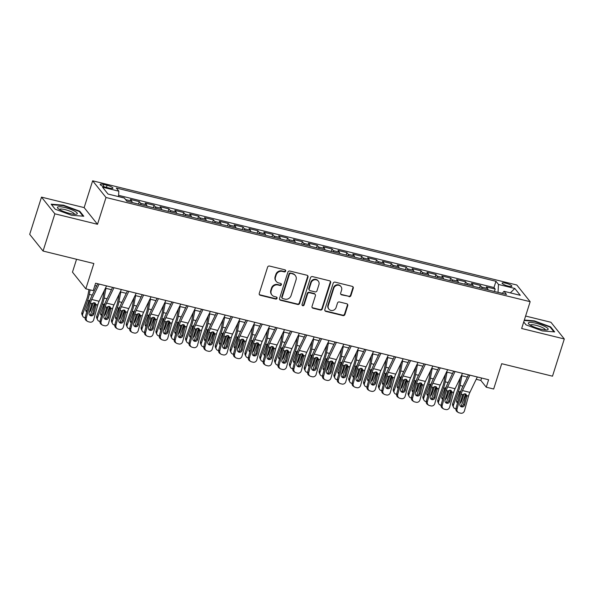 <?xml version="1.0" encoding="UTF-8"?>
<svg xmlns="http://www.w3.org/2000/svg" width="594" height="594" viewBox="0 0 594 594"><rect width="100%" height="100%" fill="white"/><g stroke="black" fill="none" stroke-linecap="round" stroke-linejoin="round"><path stroke-width="0.89" d="M285.677 271.116A1.099 1.025 141.3 0 0 284.986 269.839L269.52 266.045A1.567 1.463 141.3 0 0 267.597 267.144L259.251 293.451A1.567 1.463 141.3 0 0 260.246 295.27L275.713 299.072A1.099 1.025 141.3 0 0 276.893 297.364A1.099 1.025 141.3 0 0 276.366 297.022L274.361 296.532A5.019 4.678 141.3 0 1 271.183 290.711L271.881 288.521A5.019 4.678 141.3 0 1 278.022 284.986L280.026 285.476A1.099 1.025 141.3 0 0 281.207 283.769A1.099 1.025 141.3 0 0 280.672 283.435L278.675 282.944A5.019 4.678 141.3 0 1 275.497 277.123L276.195 274.925A5.019 4.678 141.3 0 1 282.336 271.399L284.333 271.889A1.099 1.025 141.3 0 0 285.677 271.116M276.24 281.4L275.876 280.947A5.019 4.678 141.3 0 1 275.133 276.67L275.831 274.48A5.019 4.678 141.3 0 1 281.972 270.946L283.977 271.436A1.099 1.025 141.3 0 0 285.306 269.98M259.333 294.542A1.567 1.463 141.3 0 0 259.882 294.817L275.356 298.619A1.099 1.025 141.3 0 0 276.678 297.163M271.926 294.995L271.562 294.542A5.019 4.678 141.3 0 1 270.827 290.258L271.517 288.068A5.019 4.678 141.3 0 1 277.665 284.533L279.663 285.031A1.099 1.025 141.3 0 0 280.992 283.576M505.843 283.212A5.116 1.077 17.6 0 0 502.123 283.108A5.116 1.077 17.6 0 0 508.152 286.1A5.116 1.077 17.6 0 0 511.872 286.204A5.116 1.077 17.6 0 0 505.843 283.212M349.005 296.673A1.567 1.463 141.3 0 0 350.928 295.574L353.267 288.194A1.567 1.463 141.3 0 0 352.279 286.375L335.098 282.15A1.567 1.463 141.3 0 0 333.182 283.256L324.836 309.563A1.567 1.463 141.3 0 0 325.824 311.382L343.005 315.6A1.567 1.463 141.3 0 0 344.921 314.501L347.75 305.583A1.567 1.463 141.3 0 0 346.762 303.764L339.412 301.96A1.567 1.463 141.3 0 0 337.489 303.059L336.085 307.484A4.195 3.913 141.3 0 1 328.92 309.147A4.195 3.913 141.3 0 1 328.296 305.568L333.791 288.253A4.195 3.913 141.3 0 1 340.963 286.583A4.195 3.913 141.3 0 1 341.58 290.162L340.666 293.05A1.567 1.463 141.3 0 0 341.654 294.869L348.648 296.228A1.567 1.463 141.3 0 0 350.564 295.121L352.91 287.741A1.567 1.463 141.3 0 0 352.836 286.65M54.871 213.818L97.505 224.294L84.148 207.603L41.506 197.126L54.871 213.818L43.058 251.039L93.852 263.521L85.826 288.833L93.243 290.652L95.604 283.204L488.617 379.752L486.256 387.199L493.666 389.018L501.7 363.706L552.494 376.188L564.3 338.966L550.942 322.275L525.608 316.053M97.505 224.294L106.007 197.498L530.16 301.693L521.658 328.489L564.3 338.966M307.996 277.071A1.567 1.463 141.3 0 0 307.001 275.252L289.827 271.035A1.567 1.463 141.3 0 0 287.904 272.134L279.559 298.44A1.567 1.463 141.3 0 0 280.554 300.26L297.735 304.477A1.567 1.463 141.3 0 0 299.651 303.378L307.996 277.071L307.633 276.618A1.567 1.463 141.3 0 0 307.558 275.527M312.459 276.589L329.64 280.814A1.567 1.463 141.3 0 1 330.635 282.633L322.29 308.939A1.567 1.463 141.3 0 1 320.366 310.038L313.016 308.234A1.567 1.463 141.3 0 1 312.028 306.415L315.407 295.745A1.567 1.463 141.3 0 0 314.419 293.926L309.541 292.731A1.567 1.463 141.3 0 0 307.618 293.837L304.098 304.937A1.099 1.025 141.3 0 1 302.22 305.375A1.099 1.025 141.3 0 1 302.056 304.44L310.543 277.695A1.567 1.463 141.3 0 1 312.459 276.589M43.058 251.039L29.7 234.348L41.506 197.126M494.416 291.498L495.188 289.055L486.293 286.872L487.607 288.521L481.682 287.065A6.393 1.879 103.8 0 1 482.12 288.476M479.588 287.852L480.36 285.417L471.465 283.227L472.779 284.875L466.847 283.42A6.393 1.879 103.8 0 1 467.292 284.83M464.76 284.207L465.533 281.771L456.63 279.588L457.952 281.229L452.019 279.774A6.393 1.879 103.8 0 1 452.465 281.192M449.925 280.568L450.698 278.126L441.802 275.943L443.117 277.591L437.184 276.136A6.393 1.879 103.8 0 1 437.63 277.547M435.098 276.923L435.87 274.487L426.967 272.297L428.289 273.945L422.356 272.49A6.393 1.879 103.8 0 1 422.802 273.901M420.262 273.277L421.035 270.842L412.139 268.659L413.461 270.3L407.529 268.844A6.393 1.879 103.8 0 1 407.967 270.263M405.435 269.639L406.207 267.196L397.312 265.013L398.626 266.661L392.693 265.206A6.393 1.879 103.8 0 1 393.139 266.617M390.607 265.993L391.379 263.558L382.477 261.367L383.798 263.016L377.866 261.56A6.393 1.879 103.8 0 1 378.311 262.971M375.772 262.348L376.544 259.912L367.649 257.729L368.963 259.37L363.031 257.915A6.393 1.879 103.8 0 1 363.476 259.333M360.944 258.709L361.716 256.266L352.814 254.084L354.135 255.732L348.203 254.277A6.393 1.879 103.8 0 1 348.648 255.687M346.109 255.064L346.889 252.628L337.986 250.438L339.308 252.086L333.375 250.631A6.393 1.879 103.8 0 1 333.813 252.042M331.281 251.418L332.053 248.983L323.158 246.8L324.473 248.441L318.54 246.985A6.393 1.879 103.8 0 1 318.985 248.403M316.454 247.78L317.226 245.337L308.323 243.154L309.645 244.802L303.712 243.347A6.393 1.879 103.8 0 1 304.158 244.758M301.618 244.134L302.391 241.699L293.495 239.508L294.81 241.157L288.877 239.701A6.393 1.879 103.8 0 1 289.323 241.112M286.791 240.488L287.563 238.053L278.668 235.87L279.982 237.511L274.049 236.056A6.393 1.879 103.8 0 1 274.495 237.474M271.955 236.85L272.735 234.407L263.833 232.224L265.154 233.873L259.222 232.417A6.393 1.879 103.8 0 1 259.66 233.828M257.128 233.204L257.9 230.769L249.005 228.579L250.319 230.227L244.386 228.772A6.393 1.879 103.8 0 1 244.832 230.182M242.3 229.559L243.072 227.123L234.17 224.94L235.491 226.581L229.559 225.126A6.393 1.879 103.8 0 1 230.004 226.544M227.465 225.92L228.237 223.478L219.342 221.295L220.656 222.943L214.724 221.488A6.393 1.879 103.8 0 1 215.169 222.899M212.637 222.275L213.409 219.839L204.514 217.649L205.828 219.297L199.896 217.842A6.393 1.879 103.8 0 1 200.341 219.253M197.802 218.629L198.582 216.194L189.679 214.011L191.001 215.652L185.068 214.196A6.393 1.879 103.8 0 1 185.514 215.615M182.974 214.991L183.746 212.548L174.851 210.365L176.166 212.013L170.233 210.558A6.393 1.879 103.8 0 1 170.678 211.969M168.147 211.345L168.919 208.91L160.016 206.719L161.338 208.368L155.405 206.912A6.393 1.879 103.8 0 1 155.851 208.323M153.311 207.7L154.084 205.264L145.188 203.081L146.503 204.722L140.578 203.267A6.393 1.879 103.8 0 1 141.016 204.685M138.484 204.061L139.256 201.618L130.361 199.436L131.675 201.084A6.393 1.879 103.8 0 1 132.12 202.495M106.059 187.288L109.318 188.09A4.952 1.04 17.6 0 0 112.919 188.187A4.952 1.04 17.6 0 0 107.083 185.291L103.816 184.489A4.952 1.04 17.6 0 0 100.215 184.392A4.952 1.04 17.6 0 0 106.059 187.288M106.007 197.498L92.649 180.806L516.802 285.001L530.16 301.693M495.188 289.055L493.985 287.548L495.968 281.296L116.298 188.031L118.83 191.186L118.518 196.614M495.968 281.296L498.492 284.452L514.805 288.461L520.292 295.315L503.979 291.305L506.511 294.468L126.841 201.203L124.317 198.04L108.004 194.038L102.517 187.177L118.83 191.186M124.384 198.121L125.742 199.629A6.393 1.879 103.8 0 1 126.01 200.156M139.256 201.618L140.578 203.267M154.084 205.264L155.405 206.912M168.919 208.91L170.233 210.558M183.746 212.548L185.068 214.196M198.582 216.194L199.896 217.842M213.409 219.839L214.724 221.488M228.237 223.478L229.559 225.126M243.072 227.123L244.386 228.772M257.9 230.769L259.222 232.417M272.735 234.407L274.049 236.056M287.563 238.053L288.877 239.701M302.391 241.699L303.712 243.347M317.226 245.337L318.54 246.985M332.053 248.983L333.375 250.631M346.889 252.628L348.203 254.277M361.716 256.266L363.031 257.915M376.544 259.912L377.866 261.56M391.379 263.558L392.693 265.206M406.207 267.196L407.529 268.844M421.035 270.842L422.356 272.49M435.87 274.487L437.184 276.136M450.698 278.126L452.019 279.774M465.533 281.771L466.847 283.42M480.36 285.417L481.682 287.065M493.985 287.548L118.592 195.329M124.428 197.98L118.525 196.525M502.398 293.28L497.995 292.374M76.552 259.266L72.468 272.141L85.826 288.833M84.148 207.603L92.649 180.806M476.202 379.291L480.836 380.427L486.256 387.199M94.84 285.61L96.614 286.041M105.435 288.209L111.442 289.686M120.263 291.854L126.277 293.332M135.098 295.5L141.105 296.97M149.926 299.138L155.94 300.616M164.761 302.784L170.768 304.262M179.588 306.43L185.595 307.907M194.416 310.068L200.43 311.546M209.251 313.714L215.258 315.191M224.079 317.359L230.093 318.837M238.914 320.998L244.921 322.475M253.742 324.643L259.749 326.121M268.57 328.289L274.584 329.767M283.405 331.927L289.412 333.405M298.233 335.573L304.239 337.05M313.068 339.219L319.075 340.696M327.895 342.857L333.902 344.334M342.723 346.502L348.737 347.98M357.558 350.148L363.565 351.626M372.386 353.786L378.393 355.264M387.221 357.432L393.228 358.91M402.049 361.078L408.056 362.555M416.877 364.716L422.891 366.194M431.712 368.362L437.719 369.839M446.54 372.007L452.546 373.485M461.367 375.646L467.381 377.123M481.6 378.029L480.836 380.427M146.948 206.14A6.393 1.879 -76.2 0 0 146.503 204.722M161.783 209.779A6.393 1.879 -76.2 0 0 161.338 208.368M176.611 213.424A6.393 1.879 -76.2 0 0 176.166 212.013M191.439 217.07A6.393 1.879 -76.2 0 0 191.001 215.652M206.274 220.708A6.393 1.879 -76.2 0 0 205.828 219.297M221.102 224.354A6.393 1.879 -76.2 0 0 220.656 222.943M235.937 227.999A6.393 1.879 -76.2 0 0 235.491 226.581M250.765 231.638A6.393 1.879 -76.2 0 0 250.319 230.227M265.592 235.283A6.393 1.879 -76.2 0 0 265.154 233.873M280.427 238.929A6.393 1.879 -76.2 0 0 279.982 237.511M295.255 242.567A6.393 1.879 -76.2 0 0 294.81 241.157M310.09 246.213A6.393 1.879 -76.2 0 0 309.645 244.802M324.918 249.859A6.393 1.879 -76.2 0 0 324.473 248.441M339.746 253.497A6.393 1.879 -76.2 0 0 339.308 252.086M354.581 257.143A6.393 1.879 -76.2 0 0 354.135 255.732M369.409 260.788A6.393 1.879 -76.2 0 0 368.963 259.37M384.244 264.427A6.393 1.879 -76.2 0 0 383.798 263.016M399.071 268.072A6.393 1.879 -76.2 0 0 398.626 266.661M413.899 271.718A6.393 1.879 -76.2 0 0 413.461 270.3M428.734 275.356A6.393 1.879 -76.2 0 0 428.289 273.945M443.562 279.002A6.393 1.879 -76.2 0 0 443.117 277.591M458.397 282.647A6.393 1.879 -76.2 0 0 457.952 281.229M473.225 286.286A6.393 1.879 -76.2 0 0 472.779 284.875M503.979 291.305L502.279 293.429M488.053 289.931A6.393 1.879 -76.2 0 0 487.607 288.521M498.047 292.211L498.492 284.452M514.805 288.461L510.343 292.872M71.488 215.236L83.791 216.238L79.767 211.212L63.447 205.182L51.143 204.18L55.168 209.207L71.488 215.236M523.722 321.985L526.039 324.881L542.367 330.91L554.662 331.912L550.638 326.886L534.318 320.857L524.339 320.04M63.306 205.628L63.447 205.182M79.574 211.828L79.767 211.212M550.445 327.502L550.638 326.886M534.177 321.295L534.318 320.857M279.64 299.532A1.567 1.463 141.3 0 0 280.19 299.807L297.371 304.031A1.567 1.463 141.3 0 0 299.287 302.925L307.633 276.618M290.778 273.47A1.099 1.025 141.3 0 0 289.434 274.242L282.113 297.334A1.099 1.025 141.3 0 0 282.803 298.604L284.912 299.124A5.019 4.678 141.3 0 0 291.06 295.597L296.064 279.811A5.019 4.678 141.3 0 0 292.887 273.99L290.414 273.017A1.099 1.025 141.3 0 0 289.07 273.789L289.434 274.242M282.269 298.27L281.912 297.817A1.099 1.025 141.3 0 1 281.749 296.881L289.07 273.789M295.322 275.527L294.966 275.081A5.019 4.678 141.3 0 0 292.53 273.537L292.887 273.99M290.414 273.017L292.53 273.537M312.102 307.506A1.567 1.463 141.3 0 0 312.659 307.781L320.01 309.593A1.567 1.463 141.3 0 0 321.926 308.486L330.271 282.18A1.567 1.463 141.3 0 0 330.197 281.088M315.176 294.409L314.82 293.956A1.567 1.463 141.3 0 0 314.055 293.473L309.177 292.278A1.567 1.463 141.3 0 0 307.261 293.384L303.734 304.492L304.098 304.937M302.079 305.123A1.099 1.025 141.3 0 0 303.734 304.492M318.919 284.675A4.195 3.913 141.3 0 0 314.352 279.804A4.195 3.913 141.3 0 0 311.13 282.766L309.199 288.862A1.567 1.463 141.3 0 0 310.187 290.681L315.065 291.884A1.567 1.463 141.3 0 0 316.988 290.778L318.919 284.675M318.302 281.096L317.939 280.65A4.195 3.913 141.3 0 0 310.773 282.313L311.13 282.766M309.429 290.206L309.066 289.753A1.567 1.463 141.3 0 1 308.835 288.417L310.773 282.313M340.741 294.141A1.567 1.463 141.3 0 0 341.298 294.416L348.648 296.228M340.963 286.583L340.6 286.137A4.195 3.913 141.3 0 0 333.434 287.8L333.791 288.253M328.92 309.147L328.556 308.694A4.195 3.913 141.3 0 1 327.94 305.116L333.434 287.8M324.911 310.655A1.567 1.463 141.3 0 0 325.467 310.929L342.641 315.147A1.567 1.463 141.3 0 0 344.565 314.048L347.393 305.13A1.567 1.463 141.3 0 0 347.319 304.039M88.974 289.605L87.986 294.817A7.989 2.346 103.8 0 1 86.895 298.834L81.935 312.541L82.685 314.129A3.193 2.873 154.8 0 0 84.623 317.701L85.128 317.82M90.14 289.887L89.278 294.401A11.984 3.527 103.8 0 1 87.645 300.416L82.685 314.129M94.832 302.873L90.37 315.214M86.717 311.902A2.554 2.294 -25.2 0 1 85.87 309.34L88.825 301.173L90.229 299.621M90.073 309.348L90.615 310.506L93.436 302.717M90.615 310.506A2.554 2.294 -25.2 0 1 89.36 311.932M82.759 316.223L82.017 314.634A3.193 2.873 -25.2 0 1 81.935 312.541M85.729 310.142A2.554 2.294 154.8 0 0 87.058 310.677M91.676 303.928L91.224 305.182M106.556 285.9L99.124 301.284A7.989 2.346 -76.2 0 0 97.772 304.974L93.689 319.78A3.193 3.037 122 0 1 89.872 322.119L88.387 321.748A3.193 3.037 122 0 1 86.271 317.953L90.355 303.155L91.951 303.541L94.461 302.754L96.176 304.581L93.874 313.929A2.554 2.435 -58 0 1 90.147 315.511A2.554 2.435 -58 0 1 89.13 312.763L91.951 303.541M97.728 283.732L91.342 296.97A11.984 3.527 -76.2 0 0 89.315 302.502L85.224 317.3L86.271 317.953M99.139 284.073L91.706 299.465A7.989 2.346 -76.2 0 0 90.355 303.155M89.672 315.117A2.554 2.435 122 0 0 92.835 313.276L95.3 303.14M87.541 321.391L86.501 320.745A3.193 3.037 -58 0 1 85.224 317.3M65.028 207.573A10.388 2.183 17.6 0 0 57.945 208.375A10.388 2.183 17.6 0 0 69.721 213.439A10.388 2.183 17.6 0 0 76.314 214.196A10.388 2.183 17.6 0 0 75.089 211.397A10.388 2.183 17.6 0 0 65.028 207.573M74.436 214.248A7.863 1.656 17.6 0 0 74.436 214.241A7.863 1.656 17.6 0 0 65.162 209.645A7.863 1.656 17.6 0 0 59.445 209.489L59.445 209.489M55.205 209.222L51.559 204.67L63.476 205.635L79.292 211.479L83.049 216.179M528.727 322.661A10.388 2.183 17.6 0 0 528.816 324.042A10.388 2.183 17.6 0 0 537.585 328.267A10.388 2.183 17.6 0 0 547.185 329.87A10.388 2.183 17.6 0 0 547.765 329.7A10.388 2.183 17.6 0 0 541.03 324.829A10.388 2.183 17.6 0 0 528.727 322.661M545.307 329.922A7.863 1.656 17.6 0 0 545.307 329.915A7.863 1.656 17.6 0 0 539.129 326.225A7.863 1.656 17.6 0 0 530.605 324.873A7.863 1.656 17.6 0 0 530.323 325.163A7.863 1.656 17.6 0 0 530.316 325.163M524.205 320.485L534.348 321.309L550.163 327.153L553.927 331.853M526.076 324.896L523.73 321.963M104.329 290.511L102.821 298.463A7.989 2.346 103.8 0 1 101.73 302.472L96.77 316.186L97.52 317.775A3.193 2.873 154.8 0 0 99.458 321.339L99.955 321.465M105.955 288.335L104.113 298.039A11.984 3.527 103.8 0 1 102.472 304.061L97.52 317.775M109.66 306.519L105.197 318.859M101.552 315.54A2.554 2.294 -25.2 0 1 100.698 312.986L103.653 304.819L105.064 303.267M104.9 312.993L105.45 314.152L108.264 306.363M105.45 314.152A2.554 2.294 -25.2 0 1 104.188 315.577M97.594 319.862L96.844 318.28A3.193 2.873 -25.2 0 1 96.77 316.186M100.564 313.781A2.554 2.294 154.8 0 0 101.886 314.323M106.504 307.573L106.051 308.828M119.156 294.149L117.649 302.108A7.989 2.346 103.8 0 1 116.558 306.118L111.598 319.832L112.348 321.413A3.193 2.873 154.8 0 0 114.286 324.985L114.791 325.111M120.782 291.981L118.941 301.685A11.984 3.527 103.8 0 1 117.308 307.707L112.348 321.413M124.495 310.157L120.025 322.497M116.379 319.186A2.554 2.294 -25.2 0 1 115.533 316.632L118.488 308.464L119.891 306.905M119.736 316.639L120.278 317.797L123.092 310.001M120.278 317.797A2.554 2.294 -25.2 0 1 119.015 319.223M112.422 323.507L111.672 321.918A3.193 2.873 -25.2 0 1 111.598 319.832M115.392 317.426A2.554 2.294 154.8 0 0 116.721 317.961M121.339 311.211L120.886 312.466M133.992 297.794L132.484 305.747A7.989 2.346 103.8 0 1 131.393 309.764L126.433 323.47L127.175 325.059A3.193 2.873 154.8 0 0 129.113 328.631L129.618 328.749M135.61 295.626L133.776 305.331A11.984 3.527 103.8 0 1 132.135 311.345L127.175 325.059M139.323 313.803L134.86 326.143M131.207 322.832A2.554 2.294 -25.2 0 1 130.361 320.27L133.316 312.102L134.719 310.551M134.563 320.277L135.105 321.436L137.927 313.647M135.105 321.436A2.554 2.294 -25.2 0 1 133.85 322.861M127.257 327.153L126.507 325.564A3.193 2.873 -25.2 0 1 126.433 323.47M130.227 321.072A2.554 2.294 154.8 0 0 131.549 321.606M136.167 314.857L135.714 316.112M148.819 301.44L147.312 309.392A7.989 2.346 103.8 0 1 146.221 313.402L141.261 327.116L142.011 328.705A3.193 2.873 154.8 0 0 143.948 332.269L144.453 332.395M150.445 299.265L148.604 308.969A11.984 3.527 103.8 0 1 146.97 314.991L142.011 328.705M154.15 317.448L149.688 329.789M146.042 326.47A2.554 2.294 -25.2 0 1 145.196 323.916L148.144 315.748L149.554 314.196M149.391 323.923L149.94 325.081L152.755 317.293M149.94 325.081A2.554 2.294 -25.2 0 1 148.678 326.507M142.085 330.791L141.335 329.21A3.193 2.873 -25.2 0 1 141.261 327.116M145.055 324.71A2.554 2.294 154.8 0 0 146.376 325.252M150.995 318.503L150.542 319.758M121.384 289.538L113.951 304.93A7.989 2.346 -76.2 0 0 112.6 308.62L108.516 323.418A3.193 3.037 122 0 1 104.707 325.757L103.222 325.393A3.193 3.037 122 0 1 101.099 321.599L105.19 306.794L106.786 307.187L109.296 306.393L111.004 308.227L108.709 317.575A2.554 2.435 -58 0 1 104.975 319.156A2.554 2.435 -58 0 1 103.957 316.402L106.786 307.187M112.563 287.37L106.17 300.616A11.984 3.527 -76.2 0 0 104.143 306.14L100.059 320.946L101.099 321.599M113.966 287.719L106.541 303.111A7.989 2.346 -76.2 0 0 105.19 306.794M104.499 318.763A2.554 2.435 122 0 0 107.663 316.921L110.128 306.786M102.376 325.037L101.329 324.383A3.193 3.037 -58 0 1 100.059 320.946M136.212 293.184L128.787 308.576A7.989 2.346 -76.2 0 0 127.435 312.258L123.344 327.064A3.193 3.037 122 0 1 119.535 329.403L118.05 329.039A3.193 3.037 122 0 1 115.934 325.245L120.018 310.439L121.614 310.833L124.124 310.038L125.839 311.865L123.537 321.213A2.554 2.435 -58 0 1 119.81 322.802A2.554 2.435 -58 0 1 118.793 320.047L121.614 310.833M127.391 291.015L120.998 304.254A11.984 3.527 -76.2 0 0 118.971 309.786L114.887 324.591L115.934 325.245M128.801 291.364L121.369 306.749A7.989 2.346 -76.2 0 0 120.018 310.439M119.335 322.401A2.554 2.435 122 0 0 122.49 320.56L124.955 310.432M117.204 328.682L116.164 328.029A3.193 3.037 -58 0 1 114.887 324.591M151.047 296.829L143.614 312.214A7.989 2.346 -76.2 0 0 142.263 315.904L138.179 330.709A3.193 3.037 122 0 1 134.363 333.048L132.885 332.685A3.193 3.037 122 0 1 130.762 328.883L134.845 314.085L136.449 314.471L138.959 313.684L140.667 315.511L138.365 324.859A2.554 2.435 -58 0 1 134.638 326.44A2.554 2.435 -58 0 1 133.62 323.693L136.449 314.471M142.226 294.661L135.833 307.9A11.984 3.527 -76.2 0 0 133.806 313.432L129.722 328.23L130.762 328.883M143.629 295.003L136.197 310.395A7.989 2.346 -76.2 0 0 134.845 314.085M134.162 326.047A2.554 2.435 122 0 0 137.325 324.205L139.79 314.07M132.039 332.321L130.992 331.675A3.193 3.037 -58 0 1 129.722 328.23M165.875 300.467L158.442 315.86A7.989 2.346 -76.2 0 0 157.091 319.55L153.007 334.348A3.193 3.037 122 0 1 149.198 336.687L147.713 336.323A3.193 3.037 122 0 1 145.597 332.529L149.681 317.723L151.277 318.117L153.787 317.322L155.494 319.156L153.2 328.504A2.554 2.435 -58 0 1 149.473 330.086A2.554 2.435 -58 0 1 148.455 327.331L151.277 318.117M157.054 298.299L150.661 311.546A11.984 3.527 -76.2 0 0 148.634 317.07L144.55 331.875L145.597 332.529M158.457 298.648L151.032 314.04A7.989 2.346 -76.2 0 0 149.681 317.723M148.99 329.692A2.554 2.435 122 0 0 152.153 327.851L154.618 317.716M146.867 335.966L145.82 335.313A3.193 3.037 -58 0 1 144.55 331.875M163.647 305.078L162.14 313.038A7.989 2.346 103.8 0 1 161.048 317.048L156.088 330.761L156.838 332.343A3.193 2.873 154.8 0 0 158.776 335.914L159.281 336.041M165.273 302.91L163.432 312.615A11.984 3.527 103.8 0 1 161.798 318.636L156.838 332.343M168.986 321.087L164.523 333.434M160.87 330.116A2.554 2.294 -25.2 0 1 160.024 327.561L162.979 319.394L164.382 317.835M164.226 327.569L164.768 328.727L167.59 320.931M164.768 328.727A2.554 2.294 -25.2 0 1 163.513 330.153M156.913 334.437L156.17 332.848A3.193 2.873 -25.2 0 1 156.088 330.761M159.883 328.356A2.554 2.294 154.8 0 0 161.212 328.89M165.83 322.141L165.377 323.396M180.71 304.113L173.277 319.505A7.989 2.346 -76.2 0 0 171.926 323.188L167.842 337.993A3.193 3.037 122 0 1 164.026 340.332L162.541 339.968A3.193 3.037 122 0 1 160.425 336.174L164.508 321.369L166.105 321.762L168.614 320.968L170.33 322.794L168.028 332.143A2.554 2.435 -58 0 1 164.3 333.731A2.554 2.435 -58 0 1 163.283 330.977L166.105 321.762M171.881 301.945L165.496 315.184A11.984 3.527 -76.2 0 0 163.469 320.715L159.378 335.521L160.425 336.174M173.292 302.294L165.86 317.679A7.989 2.346 -76.2 0 0 164.508 321.369M163.825 333.331A2.554 2.435 122 0 0 166.988 331.489L169.453 321.361M161.694 339.612L160.655 338.959A3.193 3.037 -58 0 1 159.378 335.521M178.482 308.724L176.975 316.676A7.989 2.346 103.8 0 1 175.883 320.693L170.923 334.4L171.666 335.989A3.193 2.873 154.8 0 0 173.611 339.56L174.109 339.679M180.108 306.556L178.267 316.26A11.984 3.527 103.8 0 1 176.626 322.275L171.666 335.989M183.813 324.732L179.351 337.073M175.705 333.761A2.554 2.294 -25.2 0 1 174.851 331.2L177.806 323.032L179.217 321.48M179.054 331.207L179.603 332.365L182.417 324.576M179.603 332.365A2.554 2.294 -25.2 0 1 178.341 333.791M171.748 338.083L170.998 336.494A3.193 2.873 -25.2 0 1 170.923 334.4M174.718 332.001A2.554 2.294 154.8 0 0 176.039 332.536M180.658 325.787L180.205 327.042M195.537 307.759L188.105 323.143A7.989 2.346 -76.2 0 0 186.754 326.834L182.67 341.639A3.193 3.037 122 0 1 178.861 343.978L177.376 343.614A3.193 3.037 122 0 1 175.252 339.813L179.343 325.015L180.94 325.401L183.449 324.614L185.157 326.44L182.855 335.788A2.554 2.435 -58 0 1 179.128 337.37A2.554 2.435 -58 0 1 178.111 334.622L180.94 325.401M186.716 305.591L180.324 318.829A11.984 3.527 -76.2 0 0 178.297 324.361L174.213 339.159L175.252 339.813M188.12 305.932L180.695 321.324A7.989 2.346 -76.2 0 0 179.343 325.015M178.653 336.976A2.554 2.435 122 0 0 181.816 335.135L184.281 325M176.529 343.25L175.482 342.604A3.193 3.037 -58 0 1 174.213 339.159M193.31 312.37L191.803 320.322A7.989 2.346 103.8 0 1 190.711 324.331L185.751 338.045L186.501 339.634A3.193 2.873 154.8 0 0 188.439 343.198L188.944 343.325M194.936 310.194L193.095 319.899A11.984 3.527 103.8 0 1 191.461 325.92L186.501 339.634M198.648 328.378L194.179 340.718M190.533 337.399A2.554 2.294 -25.2 0 1 189.686 334.845L192.642 326.678L194.045 325.126M193.882 334.853L194.431 336.011L197.245 328.222M194.431 336.011A2.554 2.294 -25.2 0 1 193.169 337.437M186.575 341.721L185.825 340.139A3.193 2.873 -25.2 0 1 185.751 338.045M189.545 335.64A2.554 2.294 154.8 0 0 190.874 336.182M195.493 329.432L195.032 330.687M210.365 311.397L202.94 326.789A7.989 2.346 -76.2 0 0 201.589 330.479L197.498 345.277A3.193 3.037 122 0 1 193.689 347.616L192.204 347.252A3.193 3.037 122 0 1 190.087 343.458L194.171 328.653L195.768 329.046L198.277 328.252L199.992 330.086L197.691 339.434A2.554 2.435 -58 0 1 193.963 341.015A2.554 2.435 -58 0 1 192.946 338.261L195.768 329.046M201.544 309.229L195.151 322.475A11.984 3.527 -76.2 0 0 193.124 327.999L189.041 342.805L190.087 343.458M202.955 309.578L195.523 324.97A7.989 2.346 -76.2 0 0 194.171 328.653M193.481 340.622A2.554 2.435 122 0 0 196.644 338.78L199.109 328.645M191.357 346.896L190.318 346.243A3.193 3.037 -58 0 1 189.041 342.805M208.145 316.008L206.63 323.968A7.989 2.346 103.8 0 1 205.546 327.977L200.586 341.691L201.329 343.273A3.193 2.873 154.8 0 0 203.267 346.844L203.772 346.97M209.764 313.84L207.93 323.544A11.984 3.527 103.8 0 1 206.289 329.566L201.329 343.273M213.476 332.016L209.014 344.364M205.361 341.045A2.554 2.294 -25.2 0 1 204.514 338.491L207.469 330.323L208.873 328.764M208.717 338.498L209.259 339.657L212.08 331.86M209.259 339.657A2.554 2.294 -25.2 0 1 208.004 341.082M201.403 345.366L200.661 343.778A3.193 2.873 -25.2 0 1 200.586 341.691M204.381 339.285A2.554 2.294 154.8 0 0 205.702 339.82M210.321 333.071L209.868 334.325M225.2 315.043L217.768 330.435A7.989 2.346 -76.2 0 0 216.416 334.118L212.333 348.923A3.193 3.037 122 0 1 208.516 351.262L207.039 350.898A3.193 3.037 122 0 1 204.915 347.104L208.999 332.298L210.603 332.692L213.105 331.898L214.82 333.724L212.518 343.072A2.554 2.435 -58 0 1 208.791 344.661A2.554 2.435 -58 0 1 207.774 341.906L210.603 332.692M216.379 312.875L209.986 326.113A11.984 3.527 -76.2 0 0 207.959 331.645L203.876 346.451L204.915 347.104M217.783 313.224L210.35 328.608A7.989 2.346 -76.2 0 0 208.999 332.298M208.316 344.26A2.554 2.435 122 0 0 211.479 342.419L213.944 332.291M206.185 350.542L205.145 349.888A3.193 3.037 -58 0 1 203.876 346.451M222.973 319.654L221.465 327.606A7.989 2.346 103.8 0 1 220.374 331.623L215.414 345.329L216.164 346.918A3.193 2.873 154.8 0 0 218.102 350.49L218.607 350.608M224.599 317.486L222.757 327.19A11.984 3.527 103.8 0 1 221.124 333.204L216.164 346.918M228.304 335.662L223.841 348.002M220.196 344.691A2.554 2.294 -25.2 0 1 219.349 342.129L222.297 333.962L223.708 332.41M223.544 342.144L224.094 343.295L226.908 335.506M224.094 343.295A2.554 2.294 -25.2 0 1 222.832 344.72M216.238 349.012L215.488 347.423A3.193 2.873 -25.2 0 1 215.414 345.329M219.208 342.931A2.554 2.294 154.8 0 0 220.53 343.466M225.148 336.716L224.695 337.971M240.028 318.688L232.596 334.073A7.989 2.346 -76.2 0 0 231.244 337.763L227.16 352.569A3.193 3.037 122 0 1 223.351 354.908L221.866 354.544A3.193 3.037 122 0 1 219.743 350.742L223.834 335.944L225.43 336.338L227.94 335.543L229.648 337.37L227.353 346.718A2.554 2.435 -58 0 1 223.626 348.299A2.554 2.435 -58 0 1 222.602 345.552L225.43 336.338M231.207 316.52L224.814 329.759A11.984 3.527 -76.2 0 0 222.787 335.291L218.703 350.089L219.743 350.742M232.61 316.862L225.185 332.254A7.989 2.346 -76.2 0 0 223.834 335.944M223.144 347.906A2.554 2.435 122 0 0 226.307 346.064L228.772 335.929M221.02 354.18L219.973 353.534A3.193 3.037 -58 0 1 218.703 350.089M237.8 323.299L236.293 331.252A7.989 2.346 103.8 0 1 235.202 335.261L230.242 348.975L230.992 350.564A3.193 2.873 154.8 0 0 232.93 354.128L233.435 354.254M239.427 321.124L237.585 330.828A11.984 3.527 103.8 0 1 235.952 336.85L230.992 350.564M243.139 339.308L238.677 351.648M235.024 348.329A2.554 2.294 -25.2 0 1 234.177 345.775L237.132 337.607L238.536 336.056M238.38 345.782L238.922 346.941L241.743 339.152M238.922 346.941A2.554 2.294 -25.2 0 1 237.667 348.366M231.066 352.65L230.323 351.069A3.193 2.873 -25.2 0 1 230.242 348.975M234.036 346.569A2.554 2.294 154.8 0 0 235.365 347.111M239.983 340.362L239.531 341.617M254.856 322.327L247.431 337.719A7.989 2.346 -76.2 0 0 246.079 341.409L241.996 356.207A3.193 3.037 122 0 1 238.179 358.546L236.694 358.182A3.193 3.037 122 0 1 234.578 354.388L238.662 339.582L240.258 339.976L242.768 339.181L244.483 341.015L242.181 350.363A2.554 2.435 -58 0 1 238.454 351.945A2.554 2.435 -58 0 1 237.437 349.19L240.258 339.976M246.035 320.159L239.649 333.405A11.984 3.527 -76.2 0 0 237.622 338.929L233.531 353.734L234.578 354.388M247.446 320.508L240.013 335.9A7.989 2.346 -76.2 0 0 238.662 339.582M237.979 351.551A2.554 2.435 122 0 0 241.134 349.71L243.599 339.575M235.848 357.826L234.808 357.172A3.193 3.037 -58 0 1 233.531 353.734M252.636 326.938L251.128 334.897A7.989 2.346 103.8 0 1 250.037 338.907L245.077 352.621L245.819 354.202A3.193 2.873 154.8 0 0 247.765 357.774L248.262 357.9M254.254 324.769L252.42 334.474A11.984 3.527 103.8 0 1 250.779 340.496L245.819 354.202M257.967 342.946L253.504 355.294M249.859 351.975A2.554 2.294 -25.2 0 1 249.005 349.421L251.96 341.253L253.363 339.694M253.207 349.428L253.757 350.586L256.571 342.79M253.757 350.586A2.554 2.294 -25.2 0 1 252.495 352.012M245.901 356.296L245.151 354.707A3.193 2.873 -25.2 0 1 245.077 352.621M248.871 350.215A2.554 2.294 154.8 0 0 250.193 350.75M254.811 344L254.358 345.255M269.691 325.972L262.258 341.364A7.989 2.346 -76.2 0 0 260.907 345.047L256.823 359.853A3.193 3.037 122 0 1 253.007 362.192L251.529 361.828A3.193 3.037 122 0 1 249.406 358.034L253.497 343.228L255.093 343.622L257.603 342.827L259.311 344.654L257.009 354.002A2.554 2.435 -58 0 1 253.282 355.591A2.554 2.435 -58 0 1 252.264 352.836L255.093 343.622M260.87 323.804L254.477 337.043A11.984 3.527 -76.2 0 0 252.45 342.575L248.366 357.38L249.406 358.034M262.273 324.153L254.848 339.538A7.989 2.346 -76.2 0 0 253.497 343.228M252.806 355.19A2.554 2.435 122 0 0 255.969 353.348L258.435 343.221M250.683 361.471L249.636 360.818A3.193 3.037 -58 0 1 248.366 357.38M267.463 330.583L265.956 338.535A7.989 2.346 103.8 0 1 264.865 342.552L259.905 356.259L260.655 357.848A3.193 2.873 154.8 0 0 262.593 361.419L263.097 361.538M269.089 328.415L267.248 338.12A11.984 3.527 103.8 0 1 265.615 344.134L260.655 357.848M272.802 346.592L268.332 358.932M264.686 355.62A2.554 2.294 -25.2 0 1 263.84 353.059L266.795 344.891L268.198 343.339M268.035 353.074L268.585 354.224L271.399 346.436M268.585 354.224A2.554 2.294 -25.2 0 1 267.322 355.65M260.729 359.942L259.979 358.353A3.193 2.873 -25.2 0 1 259.905 356.259M263.699 353.861A2.554 2.294 154.8 0 0 265.021 354.395M269.646 347.646L269.186 348.901M284.519 329.618L277.094 345.003A7.989 2.346 -76.2 0 0 275.742 348.693L271.651 363.498A3.193 3.037 122 0 1 267.842 365.837L266.357 365.473A3.193 3.037 122 0 1 264.241 361.672L268.325 346.874L269.921 347.267L272.431 346.473L274.138 348.299L271.844 357.647A2.554 2.435 -58 0 1 268.117 359.229A2.554 2.435 -58 0 1 267.1 356.482L269.921 347.267M275.698 327.45L269.305 340.689A11.984 3.527 -76.2 0 0 267.278 346.22L263.194 361.018L264.241 361.672M277.108 327.791L269.676 343.184A7.989 2.346 -76.2 0 0 268.325 346.874M267.634 358.835A2.554 2.435 122 0 0 270.797 356.994L273.262 346.859M265.511 365.11L264.464 364.464A3.193 3.037 -58 0 1 263.194 361.018M282.291 334.229L280.784 342.181A7.989 2.346 103.8 0 1 279.692 346.191L274.74 359.905L275.482 361.494A3.193 2.873 154.8 0 0 277.42 365.058L277.925 365.184M283.917 332.053L282.083 341.758A11.984 3.527 103.8 0 1 280.442 347.78L275.482 361.494M287.63 350.237L283.167 362.578M279.514 359.259A2.554 2.294 -25.2 0 1 278.668 356.704L281.623 348.537L283.026 346.985M282.87 356.712L283.412 357.87L286.234 350.081M283.412 357.87A2.554 2.294 -25.2 0 1 282.157 359.296M275.557 363.58L274.814 361.998A3.193 2.873 -25.2 0 1 274.74 359.905M278.534 357.499A2.554 2.294 154.8 0 0 279.856 358.041M284.474 351.292L284.021 352.546M299.354 333.256L291.921 348.648A7.989 2.346 -76.2 0 0 290.57 352.339L286.486 367.137A3.193 3.037 122 0 1 282.67 369.475L281.192 369.112A3.193 3.037 122 0 1 279.069 365.317L283.152 350.512L284.749 350.906L287.258 350.111L288.974 351.945L286.672 361.293A2.554 2.435 -58 0 1 282.944 362.875A2.554 2.435 -58 0 1 281.927 360.127L284.749 350.906M290.533 331.088L284.14 344.334A11.984 3.527 -76.2 0 0 282.113 349.859L278.029 364.664L279.069 365.317M291.936 331.437L284.504 346.829A7.989 2.346 -76.2 0 0 283.152 350.512M282.469 362.481A2.554 2.435 122 0 0 285.632 360.64L288.097 350.505M280.338 368.755L279.299 368.102A3.193 3.037 -58 0 1 278.029 364.664M297.126 337.867L295.619 345.827A7.989 2.346 103.8 0 1 294.527 349.836L289.568 363.55L290.317 365.132A3.193 2.873 154.8 0 0 292.255 368.703L292.76 368.829M298.752 335.699L296.911 345.404A11.984 3.527 103.8 0 1 295.277 351.425L290.317 365.132M302.457 353.883L297.995 366.223M294.349 362.904A2.554 2.294 -25.2 0 1 293.503 360.35L296.451 352.183L297.861 350.623M297.698 360.358L298.247 361.516L301.061 353.72M298.247 361.516A2.554 2.294 -25.2 0 1 296.985 362.941M290.392 367.226L289.642 365.637A3.193 2.873 -25.2 0 1 289.568 363.55M293.362 361.145A2.554 2.294 154.8 0 0 294.683 361.679M299.302 354.93L298.849 356.185M314.181 336.902L306.749 352.294A7.989 2.346 -76.2 0 0 305.398 355.977L301.314 370.782A3.193 3.037 122 0 1 297.505 373.121L296.02 372.757A3.193 3.037 122 0 1 293.896 368.963L297.988 354.158L299.584 354.551L302.094 353.757L303.801 355.583L301.507 364.931A2.554 2.435 -58 0 1 297.78 366.52A2.554 2.435 -58 0 1 296.755 363.766L299.584 354.551M305.361 334.734L298.968 347.973A11.984 3.527 -76.2 0 0 296.941 353.504L292.857 368.31L293.896 368.963M306.764 335.083L299.339 350.467A7.989 2.346 -76.2 0 0 297.988 354.158M297.297 366.119A2.554 2.435 122 0 0 300.46 364.278L302.925 354.15M295.173 372.401L294.127 371.747A3.193 3.037 -58 0 1 292.857 368.31M311.954 341.513L310.447 349.465A7.989 2.346 103.8 0 1 309.355 353.482L304.395 367.189L305.145 368.777A3.193 2.873 154.8 0 0 307.083 372.349L307.588 372.468M313.58 339.345L311.739 349.049A11.984 3.527 103.8 0 1 310.105 355.064L305.145 368.777M317.293 357.521L312.83 369.862M309.177 366.55A2.554 2.294 -25.2 0 1 308.331 363.988L311.286 355.821L312.689 354.269M312.533 364.003L313.075 365.154L315.897 357.365M313.075 365.154A2.554 2.294 -25.2 0 1 311.82 366.58M305.219 370.871L304.477 369.282A3.193 2.873 -25.2 0 1 304.395 367.189M308.189 364.79A2.554 2.294 154.8 0 0 309.519 365.325M314.137 358.576L313.684 359.83M329.009 340.548L321.584 355.932A7.989 2.346 -76.2 0 0 320.233 359.622L316.149 374.428A3.193 3.037 122 0 1 312.333 376.767L310.848 376.403A3.193 3.037 122 0 1 308.732 372.601L312.815 357.803L314.412 358.197L316.921 357.402L318.636 359.229L316.335 368.577A2.554 2.435 -58 0 1 312.607 370.159A2.554 2.435 -58 0 1 311.59 367.411L314.412 358.197M320.188 338.38L313.803 351.618A11.984 3.527 -76.2 0 0 311.776 357.15L307.685 371.948L308.732 372.601M321.599 338.721L314.167 354.113A7.989 2.346 -76.2 0 0 312.815 357.803M312.132 369.765A2.554 2.435 122 0 0 315.288 367.924L317.753 357.788M310.001 376.039L308.962 375.393A3.193 3.037 -58 0 1 307.685 371.948M326.789 345.159L325.282 353.111A7.989 2.346 103.8 0 1 324.19 357.12L319.23 370.834L319.973 372.423A3.193 2.873 154.8 0 0 321.911 375.987L322.416 376.113M328.408 342.983L326.574 352.688A11.984 3.527 103.8 0 1 324.933 358.709L319.973 372.423M332.12 361.167L327.658 373.507M324.012 370.188A2.554 2.294 -25.2 0 1 323.158 367.634L326.113 359.467L327.517 357.915M327.361 367.641L327.903 368.8L330.724 361.011M327.903 368.8A2.554 2.294 -25.2 0 1 326.648 370.225M320.055 374.51L319.305 372.928A3.193 2.873 -25.2 0 1 319.23 370.834M323.025 368.429A2.554 2.294 154.8 0 0 324.346 368.971M328.965 362.221L328.512 363.476M343.844 344.186L336.412 359.578A7.989 2.346 -76.2 0 0 335.061 363.268L330.977 378.066A3.193 3.037 122 0 1 327.16 380.405L325.683 380.041A3.193 3.037 122 0 1 323.559 376.247L327.643 361.442L329.247 361.835L331.756 361.041L333.464 362.875L331.162 372.223A2.554 2.435 -58 0 1 327.435 373.804A2.554 2.435 -58 0 1 326.418 371.057L329.247 361.835M335.023 342.018L328.631 355.264A11.984 3.527 -76.2 0 0 326.603 360.788L322.52 375.594L323.559 376.247M336.427 342.367L328.994 357.759A7.989 2.346 -76.2 0 0 327.643 361.442M326.96 373.411A2.554 2.435 122 0 0 330.123 371.569L332.588 361.434M324.836 379.685L323.789 379.031A3.193 3.037 -58 0 1 322.52 375.594M341.617 348.797L340.11 356.756A7.989 2.346 103.8 0 1 339.018 360.766L334.058 374.48L334.808 376.061A3.193 2.873 154.8 0 0 336.746 379.633L337.251 379.759M343.243 346.629L341.402 356.333A11.984 3.527 103.8 0 1 339.768 362.355L334.808 376.061M346.948 364.813L342.486 377.153M338.84 373.834A2.554 2.294 -25.2 0 1 337.993 371.28L340.949 363.112L342.352 361.553M342.189 371.287L342.738 372.445L345.552 364.649M342.738 372.445A2.554 2.294 -25.2 0 1 341.476 373.871M334.882 378.155L334.132 376.566A3.193 2.873 -25.2 0 1 334.058 374.48M337.852 372.074A2.554 2.294 154.8 0 0 339.174 372.609M343.8 365.859L343.339 367.114M358.672 347.832L351.247 363.224A7.989 2.346 -76.2 0 0 349.896 366.906L345.805 381.712A3.193 3.037 122 0 1 341.996 384.051L340.511 383.687A3.193 3.037 122 0 1 338.394 379.893L342.478 365.087L344.075 365.481L346.584 364.686L348.292 366.513L345.998 375.861A2.554 2.435 -58 0 1 342.27 377.45A2.554 2.435 -58 0 1 341.253 374.695L344.075 365.481M349.851 345.663L343.458 358.902A11.984 3.527 -76.2 0 0 341.431 364.434L337.347 379.239L338.394 379.893M351.262 346.012L343.829 361.397A7.989 2.346 -76.2 0 0 342.478 365.087M341.788 377.049A2.554 2.435 122 0 0 344.951 375.208L347.416 365.08M339.664 383.33L338.617 382.677A3.193 3.037 -58 0 1 337.347 379.239M356.445 352.442L354.937 360.395A7.989 2.346 103.8 0 1 353.846 364.412L348.893 378.118L349.636 379.707A3.193 2.873 154.8 0 0 351.574 383.279L352.079 383.397M358.071 350.274L356.237 359.979A11.984 3.527 103.8 0 1 354.596 365.993L349.636 379.707M361.783 368.451L357.321 380.791M353.668 377.48A2.554 2.294 -25.2 0 1 352.821 374.918L355.776 366.75L357.18 365.199M357.024 374.933L357.566 376.084L360.387 368.295M357.566 376.084A2.554 2.294 -25.2 0 1 356.311 377.509M349.71 381.801L348.968 380.212A3.193 2.873 -25.2 0 1 348.893 378.118M352.68 375.72A2.554 2.294 154.8 0 0 354.009 376.254M358.627 369.505L358.175 370.76M373.507 351.477L366.075 366.862A7.989 2.346 -76.2 0 0 364.723 370.552L360.64 385.358A3.193 3.037 122 0 1 356.823 387.696L355.338 387.333A3.193 3.037 122 0 1 353.222 383.531L357.306 368.733L358.902 369.126L361.412 368.332L363.127 370.159L360.825 379.507A2.554 2.435 -58 0 1 357.098 381.088A2.554 2.435 -58 0 1 356.081 378.341L358.902 369.126M364.686 349.309L358.293 362.548A11.984 3.527 -76.2 0 0 356.266 368.08L352.175 382.878L353.222 383.531M366.09 349.651L358.657 365.043A7.989 2.346 -76.2 0 0 357.306 368.733M356.623 380.695A2.554 2.435 122 0 0 359.786 378.853L362.251 368.718M354.492 386.969L353.452 386.323A3.193 3.037 -58 0 1 352.175 382.878M371.28 356.088L369.772 364.04A7.989 2.346 103.8 0 1 368.681 368.05L363.721 381.764L364.471 383.353A3.193 2.873 154.8 0 0 366.409 386.917L366.906 387.043M372.906 353.913L371.064 363.617A11.984 3.527 103.8 0 1 369.431 369.639L364.471 383.353M376.611 372.096L372.148 384.437M368.503 381.118A2.554 2.294 -25.2 0 1 367.649 378.564L370.604 370.396L372.015 368.844M371.851 378.571L372.401 379.729L375.215 371.941M372.401 379.729A2.554 2.294 -25.2 0 1 371.139 381.155M364.545 385.439L363.795 383.858A3.193 2.873 -25.2 0 1 363.721 381.764M367.515 379.358A2.554 2.294 154.8 0 0 368.837 379.9M373.455 373.151L373.002 374.406M388.335 355.115L380.903 370.508A7.989 2.346 -76.2 0 0 379.551 374.198L375.467 388.996A3.193 3.037 122 0 1 371.658 391.335L370.173 390.971A3.193 3.037 122 0 1 368.05 387.177L372.141 372.371L373.737 372.765L376.247 371.97L377.955 373.804L375.66 383.152A2.554 2.435 -58 0 1 371.933 384.734A2.554 2.435 -58 0 1 370.908 381.987L373.737 372.765M379.514 352.947L373.121 366.194A11.984 3.527 -76.2 0 0 371.094 371.718L367.01 386.523L368.05 387.177M380.917 353.296L373.492 368.688A7.989 2.346 -76.2 0 0 372.141 372.371M371.45 384.34A2.554 2.435 122 0 0 374.614 382.499L377.079 372.364M369.327 390.614L368.28 389.961A3.193 3.037 -58 0 1 367.01 386.523M386.107 359.726L384.6 367.686A7.989 2.346 103.8 0 1 383.509 371.696L378.549 385.409L379.299 386.991A3.193 2.873 154.8 0 0 381.237 390.562L381.742 390.689M387.734 357.558L385.892 367.263A11.984 3.527 103.8 0 1 384.259 373.284L379.299 386.991M391.446 375.742L386.976 388.082M383.33 384.764A2.554 2.294 -25.2 0 1 382.484 382.209L385.439 374.042L386.843 372.483M386.687 382.217L387.229 383.375L390.05 375.579M387.229 383.375A2.554 2.294 -25.2 0 1 385.974 384.801M379.373 389.085L378.623 387.496A3.193 2.873 -25.2 0 1 378.549 385.409M382.343 383.004A2.554 2.294 154.8 0 0 383.672 383.538M388.29 376.789L387.837 378.044M403.163 358.761L395.738 374.153A7.989 2.346 -76.2 0 0 394.386 377.836L390.295 392.641A3.193 3.037 122 0 1 386.486 394.98L385.001 394.616A3.193 3.037 122 0 1 382.885 390.822L386.969 376.017L388.565 376.41L391.075 375.616L392.79 377.442L390.488 386.791A2.554 2.435 -58 0 1 386.761 388.379A2.554 2.435 -58 0 1 385.744 385.625L388.565 376.41M394.342 356.593L387.949 369.832A11.984 3.527 -76.2 0 0 385.929 375.363L381.838 390.169L382.885 390.822M395.752 356.942L388.32 372.327A7.989 2.346 -76.2 0 0 386.969 376.017M386.286 387.979A2.554 2.435 122 0 0 389.441 386.137L391.906 376.009M384.155 394.26L383.115 393.607A3.193 3.037 -58 0 1 381.838 390.169M400.943 363.372L399.435 371.324A7.989 2.346 103.8 0 1 398.344 375.341L393.384 389.048L394.126 390.637A3.193 2.873 154.8 0 0 396.064 394.208L396.569 394.327M402.561 361.204L400.727 370.908A11.984 3.527 103.8 0 1 399.086 376.923L394.126 390.637M406.274 379.38L401.811 391.721M398.158 388.409A2.554 2.294 -25.2 0 1 397.312 385.848L400.267 377.68L401.67 376.128M401.514 385.862L402.056 387.013L404.878 379.224M402.056 387.013A2.554 2.294 -25.2 0 1 400.801 388.439M394.208 392.731L393.458 391.142A3.193 2.873 -25.2 0 1 393.384 389.048M397.178 386.649A2.554 2.294 154.8 0 0 398.5 387.184M403.118 380.435L402.665 381.69M417.998 362.407L410.565 377.791A7.989 2.346 -76.2 0 0 409.214 381.482L405.13 396.287A3.193 3.037 122 0 1 401.314 398.626L399.836 398.262A3.193 3.037 122 0 1 397.713 394.461L401.796 379.663L403.4 380.056L405.91 379.262L407.618 381.088L405.316 390.436A2.554 2.435 -58 0 1 401.589 392.018A2.554 2.435 -58 0 1 400.571 389.27L403.4 380.056M409.177 360.239L402.784 373.478A11.984 3.527 -76.2 0 0 400.757 379.009L396.673 393.807L397.713 394.461M410.58 360.58L403.148 375.972A7.989 2.346 -76.2 0 0 401.796 379.663M401.113 391.624A2.554 2.435 122 0 0 404.276 389.783L406.741 379.648M398.99 397.898L397.943 397.252A3.193 3.037 -58 0 1 396.673 393.807M415.77 367.018L414.263 374.97A7.989 2.346 103.8 0 1 413.172 378.979L408.212 392.693L408.962 394.282A3.193 2.873 154.8 0 0 410.899 397.846L411.404 397.973M417.396 364.842L415.555 374.547A11.984 3.527 103.8 0 1 413.921 380.568L408.962 394.282M421.101 383.026L416.639 395.366M412.993 392.047A2.554 2.294 -25.2 0 1 412.147 389.493L415.102 381.326L416.505 379.774M416.342 389.501L416.891 390.659L419.706 382.87M416.891 390.659A2.554 2.294 -25.2 0 1 415.629 392.085M409.036 396.369L408.286 394.787A3.193 2.873 -25.2 0 1 408.212 392.693M412.006 390.288A2.554 2.294 154.8 0 0 413.327 390.83M417.953 384.08L417.493 385.335M432.826 366.045L425.401 381.437A7.989 2.346 -76.2 0 0 424.049 385.127L419.958 399.925A3.193 3.037 122 0 1 416.149 402.264L414.664 401.9A3.193 3.037 122 0 1 412.548 398.106L416.632 383.301L418.228 383.694L420.738 382.9L422.445 384.734L420.151 394.082A2.554 2.435 -58 0 1 416.424 395.663A2.554 2.435 -58 0 1 415.406 392.916L418.228 383.694M424.005 363.877L417.612 377.123A11.984 3.527 -76.2 0 0 415.585 382.647L411.501 397.453L412.548 398.106M425.408 364.226L417.983 379.618A7.989 2.346 -76.2 0 0 416.632 383.301M415.941 395.27A2.554 2.435 122 0 0 419.104 393.428L421.569 383.293M413.818 401.544L412.771 400.891A3.193 3.037 -58 0 1 411.501 397.453M430.598 370.656L429.091 378.616A7.989 2.346 103.8 0 1 427.999 382.625L423.039 396.339L423.789 397.921A3.193 2.873 154.8 0 0 425.727 401.492L426.232 401.618M432.224 368.488L430.39 378.192A11.984 3.527 103.8 0 1 428.749 384.214L423.789 397.921M435.937 386.672L431.474 399.012M427.821 395.693A2.554 2.294 -25.2 0 1 426.975 393.139L429.93 384.971L431.333 383.412M431.177 393.146L431.719 394.305L434.541 386.508M431.719 394.305A2.554 2.294 -25.2 0 1 430.464 395.73M423.864 400.014L423.121 398.426A3.193 2.873 -25.2 0 1 423.039 396.339M426.834 393.933A2.554 2.294 154.8 0 0 428.163 394.468M432.781 387.719L432.328 388.973M447.661 369.691L440.228 385.083A7.989 2.346 -76.2 0 0 438.877 388.766L434.793 403.571A3.193 3.037 122 0 1 430.977 405.91L429.492 405.546A3.193 3.037 122 0 1 427.376 401.752L431.459 386.946L433.056 387.34L435.565 386.546L437.281 388.372L434.979 397.72A2.554 2.435 -58 0 1 431.251 399.309A2.554 2.435 -58 0 1 430.234 396.554L433.056 387.34M438.832 367.523L432.447 380.761A11.984 3.527 -76.2 0 0 430.42 386.293L426.329 401.099L427.376 401.752M440.243 367.872L432.811 383.256A7.989 2.346 -76.2 0 0 431.459 386.946M430.776 398.908A2.554 2.435 122 0 0 433.939 397.067L436.404 386.939M428.645 405.19L427.606 404.536A3.193 3.037 -58 0 1 426.329 401.099M445.433 374.302L443.926 382.254A7.989 2.346 103.8 0 1 442.834 386.271L437.875 399.977L438.624 401.566A3.193 2.873 154.8 0 0 440.562 405.138L441.06 405.257M447.059 372.134L445.218 381.838A11.984 3.527 103.8 0 1 443.577 387.852L438.624 401.566M450.764 390.31L446.302 402.65M442.656 399.339A2.554 2.294 -25.2 0 1 441.802 396.777L444.758 388.61L446.168 387.058M446.005 396.792L446.554 397.943L449.368 390.154M446.554 397.943A2.554 2.294 -25.2 0 1 445.292 399.368M438.699 403.66L437.949 402.071A3.193 2.873 -25.2 0 1 437.875 399.977M441.669 397.579A2.554 2.294 154.8 0 0 442.99 398.114M447.609 391.364L447.156 392.619M462.488 373.336L455.056 388.721A7.989 2.346 -76.2 0 0 453.705 392.411L449.621 407.217A3.193 3.037 122 0 1 445.812 409.556L444.327 409.192A3.193 3.037 122 0 1 442.203 405.39L446.294 390.592L447.891 390.986L450.401 390.191L452.108 392.018L449.814 401.366A2.554 2.435 -58 0 1 446.079 402.947A2.554 2.435 -58 0 1 445.062 400.2L447.891 390.986M453.668 371.168L447.275 384.407A11.984 3.527 -76.2 0 0 445.248 389.939L441.164 404.737L442.203 405.39M455.071 371.51L447.646 386.902A7.989 2.346 -76.2 0 0 446.294 390.592M445.604 402.554A2.554 2.435 122 0 0 448.767 400.712L451.232 390.577M443.48 408.828L442.433 408.182A3.193 3.037 -58 0 1 441.164 404.737M460.261 377.947L458.754 385.9A7.989 2.346 103.8 0 1 457.662 389.909L452.702 403.623L453.452 405.212A3.193 2.873 154.8 0 0 455.39 408.776L455.895 408.902M461.887 375.772L460.046 385.476A11.984 3.527 103.8 0 1 458.412 391.498L453.452 405.212M465.599 393.956L461.13 406.296M457.484 402.977A2.554 2.294 -25.2 0 1 456.638 400.423L459.593 392.255L460.996 390.704M460.84 400.43L461.382 401.589L464.196 393.8M461.382 401.589A2.554 2.294 -25.2 0 1 460.127 403.014M453.526 407.298L452.776 405.717A3.193 2.873 -25.2 0 1 452.702 403.623M456.496 401.217A2.554 2.294 154.8 0 0 457.826 401.759M462.444 395.01L461.991 396.265M477.316 376.975L469.891 392.367A7.989 2.346 -76.2 0 0 468.54 396.057L464.449 410.855A3.193 3.037 122 0 1 460.64 413.194L459.155 412.83A3.193 3.037 122 0 1 457.038 409.036L461.122 394.23L462.719 394.624L465.228 393.829L466.943 395.663L464.642 405.011A2.554 2.435 -58 0 1 460.914 406.593A2.554 2.435 -58 0 1 459.897 403.846L462.719 394.624M468.495 374.807L462.102 388.053A11.984 3.527 -76.2 0 0 460.075 393.577L455.992 408.382L457.038 409.036M469.906 375.156L462.474 390.548A7.989 2.346 -76.2 0 0 461.122 394.23M460.439 406.199A2.554 2.435 122 0 0 463.595 404.358L466.06 394.223M458.308 412.474L457.269 411.82A3.193 3.037 -58 0 1 455.992 408.382M131.675 201.084L125.742 199.629M103.215 186.39L103.816 184.489M106.423 187.377L107.083 185.291M281.972 270.946L282.336 271.399M275.831 274.48L276.195 274.925M275.133 276.67L275.497 277.123M279.663 285.031L280.026 285.476M277.665 284.533L278.022 284.986M271.517 288.068L271.881 288.521M270.827 290.258L271.183 290.711M275.356 298.619L275.713 299.072M259.882 294.817L260.246 295.27M283.977 271.436L284.333 271.889M299.287 302.925L299.651 303.378M297.371 304.031L297.735 304.477M280.19 299.807L280.554 300.26M281.749 296.881L282.113 297.334M330.271 282.18L330.635 282.633M321.926 308.486L322.29 308.939M320.01 309.593L320.366 310.038M312.659 307.781L313.016 308.234M314.055 293.473L314.419 293.926M309.177 292.278L309.541 292.731M307.261 293.384L307.618 293.837M308.835 288.417L309.199 288.862M341.298 294.416L341.654 294.869M327.94 305.116L328.296 305.568M347.393 305.13L347.75 305.583M344.565 314.048L344.921 314.501M342.641 315.147L343.005 315.6M325.467 310.929L325.824 311.382M352.91 287.741L353.267 288.194M350.564 295.121L350.928 295.574M92.233 295.121L89.278 294.401M89.018 300.757L87.645 300.416M96.176 304.581L97.772 304.974M91.706 299.465L99.124 301.284M92.835 313.276L93.874 313.929M96.124 305.784L95.263 304.455M107.061 298.767L104.113 298.039M103.853 304.395L102.472 304.061M121.889 302.413L118.941 301.685M118.681 308.041L117.308 307.707M136.724 306.051L133.776 305.331M133.516 311.687L132.135 311.345M151.552 309.697L148.604 308.969M148.344 315.325L146.97 314.991M111.004 308.227L112.6 308.62M106.541 303.111L113.951 304.93M107.663 316.921L108.709 317.575M110.952 309.429L110.098 308.1M125.839 311.865L127.435 312.258M121.369 306.749L128.787 308.576M122.49 320.56L123.537 321.213M125.787 313.075L124.926 311.746M140.667 315.511L142.263 315.904M136.197 310.395L143.614 312.214M137.325 324.205L138.365 324.859M140.615 316.713L139.761 315.384M155.494 319.156L157.091 319.55M151.032 314.04L158.442 315.86M152.153 327.851L153.2 328.504M155.442 320.359L154.589 319.03M166.387 313.342L163.432 312.615M163.172 318.971L161.798 318.636M170.33 322.794L171.926 323.188M165.86 317.679L173.277 319.505M166.988 331.489L168.028 332.143M170.278 324.005L169.416 322.676M181.215 316.981L178.267 316.26M178.007 322.616L176.626 322.275M185.157 326.44L186.754 326.834M180.695 321.324L188.105 323.143M181.816 335.135L182.855 335.788M185.105 327.643L184.251 326.314M196.042 320.626L193.095 319.899M192.835 326.255L191.461 325.92M199.992 330.086L201.589 330.479M195.523 324.97L202.94 326.789M196.644 338.78L197.691 339.434M199.94 331.289L199.079 329.96M210.877 324.272L207.93 323.544M207.67 329.9L206.289 329.566M214.82 333.724L216.416 334.118M210.35 328.608L217.768 330.435M211.479 342.419L212.518 343.072M214.768 334.934L213.914 333.605M225.705 327.91L222.757 327.19M222.498 333.546L221.124 333.204M229.648 337.37L231.244 337.763M225.185 332.254L232.596 334.073M226.307 346.064L227.353 346.718M229.596 338.573L228.742 337.244M240.54 331.556L237.585 330.828M237.325 337.184L235.952 336.85M244.483 341.015L246.079 341.409M240.013 335.9L247.431 337.719M241.134 349.71L242.181 350.363M244.431 342.218L243.57 340.889M255.368 335.202L252.42 334.474M252.16 340.83L250.779 340.496M259.311 344.654L260.907 345.047M254.848 339.538L262.258 341.364M255.969 353.348L257.009 354.002M259.259 345.864L258.405 344.535M270.196 338.84L267.248 338.12M266.988 344.475L265.615 344.134M274.138 348.299L275.742 348.693M269.676 343.184L277.094 345.003M270.797 356.994L271.844 357.647M274.086 349.502L273.233 348.173M285.031 342.486L282.083 341.758M281.823 348.114L280.442 347.78M288.974 351.945L290.57 352.339M284.504 346.829L291.921 348.648M285.632 360.64L286.672 361.293M288.922 353.148L288.06 351.819M299.859 346.131L296.911 345.404M296.651 351.759L295.277 351.425M303.801 355.583L305.398 355.977M299.339 350.467L306.749 352.294M300.46 364.278L301.507 364.931M303.749 356.794L302.895 355.464M314.694 349.769L311.739 349.049M311.479 355.405L310.105 355.064M318.636 359.229L320.233 359.622M314.167 354.113L321.584 355.932M315.288 367.924L316.335 368.577M318.584 360.432L317.723 359.103M329.522 353.415L326.574 352.688M326.314 359.043L324.933 358.709M333.464 362.875L335.061 363.268M328.994 357.759L336.412 359.578M330.123 371.569L331.162 372.223M333.412 364.077L332.558 362.748M344.349 357.061L341.402 356.333M341.142 362.689L339.768 362.355M348.292 366.513L349.896 366.906M343.829 361.397L351.247 363.224M344.951 375.208L345.998 375.861M348.24 367.723L347.386 366.394M359.184 360.699L356.237 359.979M355.969 366.335L354.596 365.993M363.127 370.159L364.723 370.552M358.657 365.043L366.075 366.862M359.786 378.853L360.825 379.507M363.075 371.361L362.214 370.032M374.012 364.345L371.064 363.617M370.805 369.973L369.431 369.639M377.955 373.804L379.551 374.198M373.492 368.688L380.903 370.508M374.614 382.499L375.66 383.152M377.903 375.007L377.049 373.678M388.847 367.99L385.892 367.263M385.632 373.619L384.259 373.284M392.79 377.442L394.386 377.836M388.32 372.327L395.738 374.153M389.441 386.137L390.488 386.791M392.738 378.653L391.877 377.324M403.675 371.629L400.727 370.908M400.467 377.264L399.086 376.923M407.618 381.088L409.214 381.482M403.148 375.972L410.565 377.791M404.276 389.783L405.316 390.436M407.566 382.291L406.712 380.962M418.503 375.274L415.555 374.547M415.295 380.903L413.921 380.568M422.445 384.734L424.049 385.127M417.983 379.618L425.401 381.437M419.104 393.428L420.151 394.082M422.393 385.937L421.54 384.608M433.338 378.92L430.39 378.192M430.123 384.548L428.749 384.214M437.281 388.372L438.877 388.766M432.811 383.256L440.228 385.083M433.939 397.067L434.979 397.72M437.229 389.582L436.367 388.253M448.166 382.558L445.218 381.838M444.958 388.194L443.577 387.852M452.108 392.018L453.705 392.411M447.646 386.902L455.056 388.721M448.767 400.712L449.814 401.366M452.056 393.221L451.202 391.892M462.993 386.204L460.046 385.476M459.786 391.832L458.412 391.498M466.943 395.663L468.54 396.057M462.474 390.548L469.891 392.367M463.595 404.358L464.642 405.011M466.891 396.866L466.03 395.537"/></g></svg>
